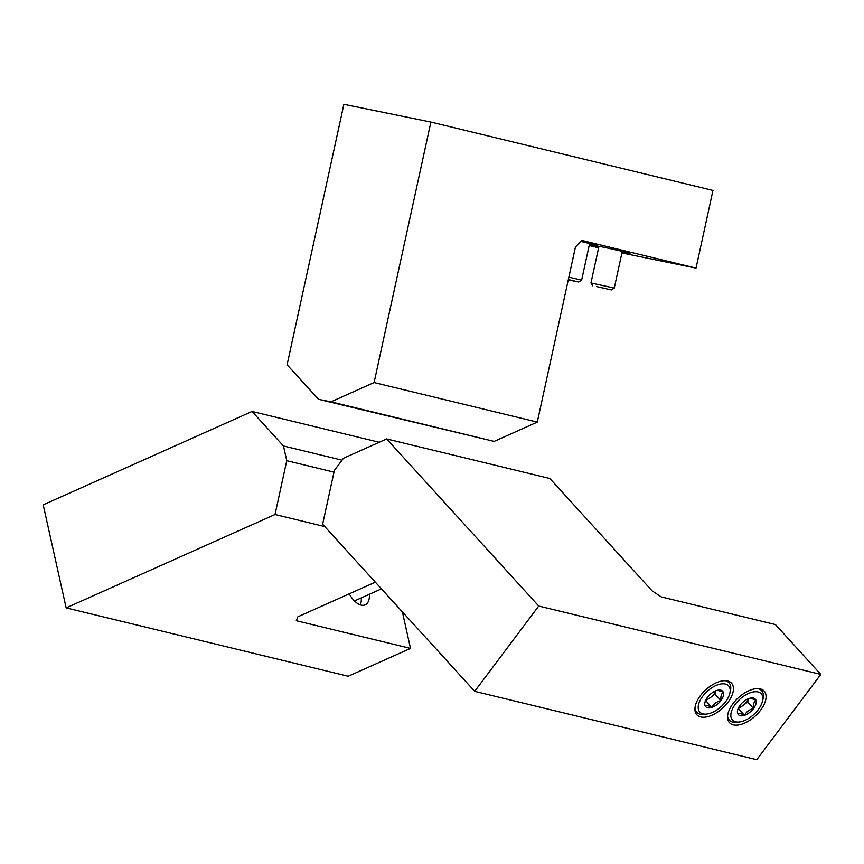 <?xml version="1.0" encoding="UTF-8"?>
<svg xmlns="http://www.w3.org/2000/svg" width="864" height="864" viewBox="0 0 864 864"><rect width="100%" height="100%" fill="white"/><g stroke="black" fill="none" stroke-linecap="round" stroke-linejoin="round"><path stroke-width="1.3" d="M374.09 382.558L330.944 401.846L494.122 441.396L537.278 422.107L374.09 382.558L430.888 122.072L712.962 190.436L696.028 268.11L581.796 240.419L575.435 247.061L537.278 422.107M330.944 401.846L318.514 399.308L287.096 364.792L343.894 104.306L430.888 122.072M318.514 399.308L494.122 441.396M598.633 247.817L589.183 245.527M621.918 252.968L696.028 268.11M589.518 243.95L597.348 245.376L580.835 241.423M622.156 251.867L629.986 253.282L626.098 252.223L604.454 247.385L591.149 244.814L598.849 246.78M622.274 251.327L614.272 288.047L590.965 282.971L598.968 246.24M596.538 286.535L611.366 289.915L596.538 286.535M589.637 243.41L581.634 280.141L568.879 277.15M568.285 279.893L578.729 281.999L568.35 279.569M474.692 691.34L322.628 524.232L334.357 470.426L343.505 458.233L386.651 438.944L538.726 606.042L474.692 691.34L756.767 759.694L820.8 674.406L775.451 624.575L661.23 596.894L652.028 590.782L549.839 478.494L386.651 438.944M538.726 606.042L820.8 674.406M700.693 716.936A23.458 12.452 -42.3 0 1 696.838 714.755A23.458 12.452 -42.3 0 1 705.802 689.753A23.458 12.452 -42.3 0 1 731.538 683.186A23.458 12.452 -42.3 0 1 725.425 705.337A23.458 12.452 -42.3 0 1 700.693 716.936M733.331 724.853A23.458 12.452 -42.3 0 1 729.475 722.66A23.458 12.452 -42.3 0 1 738.439 697.669A23.458 12.452 -42.3 0 1 764.176 691.092A23.458 12.452 -42.3 0 1 758.063 713.243A23.458 12.452 -42.3 0 1 733.331 724.853M750.265 698.144L755.903 700.078C753.98 701.611 753.203 704.43 753.548 708.512C749.401 709.506 746.377 711.774 744.476 715.306C741.096 713.513 738.85 712.973 737.737 713.675A11.48 6.091 -42.3 0 1 737.64 710.068A11.48 6.091 -42.3 0 1 740.092 705.251A11.48 6.091 -42.3 0 1 749.174 698.447A11.48 6.091 -42.3 0 1 750.87 698.036A11.48 6.091 -42.3 0 1 755.903 700.078A11.48 6.091 -42.3 0 1 753.548 708.512A11.48 6.091 -42.3 0 1 744.476 715.306A11.48 6.091 -42.3 0 1 737.737 713.675M735.404 704.106A19.483 10.346 -42.3 0 1 754.52 691.762A19.483 10.346 -42.3 0 1 762.415 701.46A19.483 10.346 -42.3 0 1 739.962 721.894A19.483 10.346 -42.3 0 1 735.404 704.106M757.933 688.608A21.87 11.61 -42.3 0 1 761.638 690.671A21.87 11.61 -42.3 0 1 762.966 699.3L762.415 701.46M739.962 721.894L737.759 722.228A21.87 11.61 -42.3 0 1 729.292 720.101A21.87 11.61 -42.3 0 1 727.585 716.224M738.094 708.718L743.116 705.434A9.936 5.281 -42.3 0 1 738.493 707.821M748.548 698.674A9.936 5.281 -42.3 0 1 746.755 701.816A9.936 5.281 -42.3 0 1 743.116 705.434L747.662 702.032L748.602 698.652M738.58 708.826L744.476 715.306M747.662 702.032L753.548 708.512M717.628 690.239L723.265 692.172C721.343 693.706 720.565 696.514 720.922 700.596C716.764 701.6 713.74 703.868 711.839 707.4C708.458 705.607 706.212 705.056 705.11 705.769A11.48 6.091 -42.3 0 1 705.002 702.162A11.48 6.091 -42.3 0 1 707.454 697.334A11.48 6.091 -42.3 0 1 716.537 690.541A11.48 6.091 -42.3 0 1 718.232 690.131A11.48 6.091 -42.3 0 1 723.265 692.172A11.48 6.091 -42.3 0 1 720.922 700.596A11.48 6.091 -42.3 0 1 711.839 707.4A11.48 6.091 -42.3 0 1 705.11 705.769M702.767 696.2A19.483 10.346 -42.3 0 1 721.883 683.856A19.483 10.346 -42.3 0 1 729.778 693.544A19.483 10.346 -42.3 0 1 707.324 713.977A19.483 10.346 -42.3 0 1 702.767 696.2M725.296 680.692A21.87 11.61 -42.3 0 1 729 682.754A21.87 11.61 -42.3 0 1 730.328 691.384L729.778 693.544M707.324 713.977L705.121 714.323A21.87 11.61 -42.3 0 1 696.654 712.195A21.87 11.61 -42.3 0 1 694.948 708.307M705.456 700.801L710.478 697.518A9.936 5.281 -42.3 0 1 705.856 699.916M715.91 690.757A9.936 5.281 -42.3 0 1 714.118 693.9A9.936 5.281 -42.3 0 1 710.478 697.518L715.025 694.127L715.964 690.746M705.942 700.92L711.839 707.4M715.025 694.127L720.922 700.596M379.22 442.271L252.061 411.458L283.478 445.975L342.058 460.177M252.061 411.458L43.2 504.835L66.161 607.889L348.235 676.253L410.519 648.4L296.287 620.719L297.853 616.81L375.343 582.163M283.478 445.975L286.762 460.696L275.022 514.512L66.161 607.889M286.762 460.696L333.979 472.144M324.745 526.565L275.022 514.512M410.519 648.4L402.376 611.874M349.24 593.838A19.872 10.206 65.9 0 0 365.191 604.854A19.872 10.206 65.9 0 0 369.403 594.259M354.996 601.42A12.722 6.534 65.9 0 0 355.925 600.286M360.331 604.865A19.872 10.206 65.9 0 0 361.303 597.877M611.366 289.915L614.272 288.047M592.823 285.865L590.965 282.971M578.729 281.999L581.634 280.141M761.638 690.671L759.964 688.824M729.292 720.101L727.618 718.265M729 682.754L727.326 680.918M696.654 712.195L694.98 710.348M354.488 600.923L381.445 588.87"/></g></svg>
